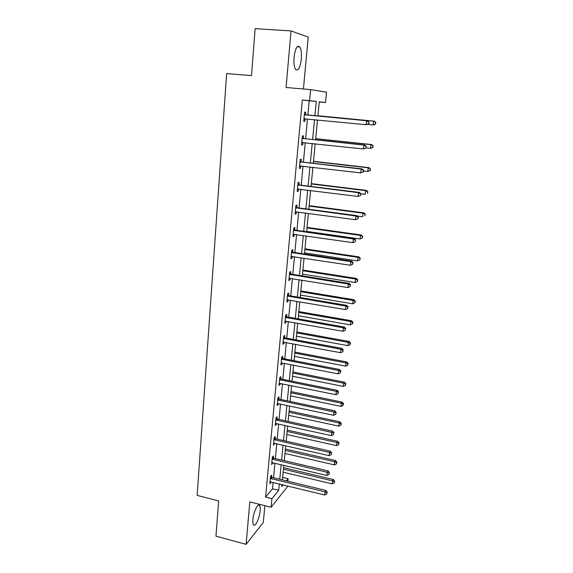 <?xml version="1.0" encoding="UTF-8"?>
<svg xmlns="http://www.w3.org/2000/svg" width="573" height="573" viewBox="0 0 573 573"><rect width="100%" height="100%" fill="white"/><g stroke="black" fill="none" stroke-linecap="round" stroke-linejoin="round"><path stroke-width="0.86" d="M260.149 510.722C260.371 508.165 260.192 506.425 259.626 505.493C258.043 502.507 253.452 512.004 252.894 519.611C252.686 522.146 252.858 523.865 253.424 524.775C255.071 527.74 259.605 518.15 260.149 510.722M301.312 59.191C301.742 53.439 301.226 49.342 299.765 46.907C297.186 44.895 295.281 48.34 294.056 57.25C293.648 63.009 294.164 67.077 295.604 69.44C298.204 71.417 300.109 68.001 301.312 59.191M282.654 477.381L288.126 478.699L287.875 481.227M287.41 485.89L287.309 486.864L271.086 507.277L271.896 498.703L278.693 490.316L279.316 483.913M303.432 88.987L308.238 37.109L291.027 30.921L255.128 28.65L251.504 75.629L226.65 73.58L197.141 495.394L218.671 500.924L215.957 536.163L246.104 544.35L263.315 522.397L264.862 505.694M307.851 115.094L309.205 100.791L302.336 99.996L309.585 100.647L310.63 89.61L326.531 92.16L325.5 102.517L319.29 101.786L317.9 116.061M319.276 101.951L325.5 102.517M302.336 99.996L265.586 497.12L272.512 488.798L273.113 482.402M273.557 477.76L274.933 463.177M275.369 458.572L276.773 443.71M277.21 439.14L278.636 423.999M279.065 419.457L280.526 404.029M280.956 399.531L282.439 383.803M282.861 379.34L284.38 363.311M284.795 358.891L286.342 342.554M286.758 338.177L288.326 321.525M288.742 317.184L290.346 300.216M290.755 295.919L292.388 278.614M292.789 274.367L294.458 256.733M294.851 252.528L296.556 234.55M296.95 230.396L298.683 212.067M299.07 207.963L300.839 189.269M301.219 185.222L303.024 166.163M303.396 162.173L305.237 142.734M305.61 138.795L307.486 118.976M305.516 114.672L305.746 112.193L304.607 112.115L303.747 121.311L304.886 121.354L305.115 118.89M303.289 138.351L303.518 135.908L302.379 135.93L301.527 145.005L302.673 144.948L302.902 142.512M301.097 161.708L301.326 159.301L300.18 159.423L299.342 168.369L300.488 168.211L300.703 165.891M298.934 184.742L299.156 182.372L298.01 182.586L297.186 191.411L298.332 191.16L298.54 188.983M296.8 207.469L297.022 205.127L295.876 205.435L295.059 214.144L296.205 213.801L296.399 211.759M294.694 229.888L294.916 227.574L293.77 227.975L292.961 236.57L294.114 236.133L294.293 234.221M292.624 252.005L292.832 249.728L291.686 250.215L290.898 258.688L292.044 258.165L292.209 256.389M290.575 273.83L290.783 271.581L289.637 272.161L288.849 280.519L290.002 279.911L290.16 278.256M288.548 295.367L288.756 293.147L287.61 293.806L286.837 302.057L287.99 301.362L288.133 299.837M286.557 316.618L286.765 314.427L285.612 315.171L284.853 323.315L285.999 322.535L286.135 321.131M284.588 337.597L284.788 335.427L283.642 336.251L282.89 344.287L284.036 343.435L284.158 342.145M282.647 358.297L282.847 356.162L281.694 357.065L280.949 364.994L282.102 364.063L282.21 362.888M280.727 378.732L280.92 376.626L279.774 377.607L279.037 385.436L280.19 384.426L280.29 383.366M278.829 398.908L279.03 396.831L277.876 397.877L277.153 405.612L278.306 404.531L278.392 403.578M276.96 418.827L277.153 416.772L276 417.896L275.291 425.531L276.437 424.378L276.523 423.533M275.112 438.495L275.305 436.468L274.152 437.657L273.45 445.192L274.668 443.23M273.292 457.92L273.479 455.915L272.325 457.175L271.631 464.617L272.841 462.683M271.495 477.094L271.674 475.117L270.528 476.442L269.84 483.791L271.043 481.893M271.086 507.277L249.821 501.876L246.104 544.35M265.586 497.12L271.896 498.703M291.027 30.921L286.077 87.497L310.63 89.61M281.959 484.557L281.766 486.534L283.134 484.844M286.364 480.862L288.126 478.699M317.521 119.95L315.58 139.848M315.193 143.794L313.288 163.305M312.901 167.309L311.032 186.44M310.638 190.501L308.804 209.26M308.403 213.371L306.612 231.771M306.204 235.933L304.449 253.975M304.034 258.194L302.308 275.892M301.892 280.154L300.202 297.509M299.779 301.821L298.118 318.846M297.695 323.193L296.069 339.904M295.639 344.294L294.042 360.682M293.605 365.116L292.037 381.195M291.6 385.672L290.06 401.444M289.623 405.956L288.112 421.434M287.667 425.99L286.185 441.174M285.741 445.758L284.287 460.656M283.836 465.283L282.41 479.902M314.892 115.775L316.282 101.435L309.585 100.647M279.767 479.264L281.178 464.653M281.622 460.033L283.062 445.149M283.506 440.565L284.974 425.395M285.411 420.847L286.908 405.383M287.338 400.871L288.864 385.113M289.293 380.644L290.848 364.578M291.277 360.145L292.86 343.779M293.283 339.388L294.894 322.699M295.317 318.352L296.957 301.341M297.38 297.036L299.056 279.696M299.464 275.434L301.176 257.757M301.577 253.545L303.325 235.524M303.726 231.363L305.502 212.984M305.896 208.873L307.708 190.136M308.102 186.075L309.95 166.965M310.337 162.968L312.221 143.479M312.6 139.533L314.52 119.664M309.205 100.791L316.282 101.435M272.512 488.798L278.693 490.316M303.747 121.24L304.886 121.354M301.548 144.826L302.673 144.948M299.371 168.082L300.488 168.211M297.222 191.017L298.332 191.16M295.109 213.65L296.205 213.801M293.018 235.976L294.114 236.133M290.962 258L292.044 258.165M288.928 279.731L290.002 279.911M286.923 301.183L287.99 301.362M284.939 322.348L285.999 322.535M282.983 343.241L284.036 343.435M281.057 363.862L282.102 364.063M279.151 384.218L280.19 384.426M277.275 404.309L278.306 404.531M275.42 424.156L276.437 424.378M273.586 443.746L274.603 443.975M271.774 463.091L272.784 463.328M269.99 482.194L270.993 482.437M368.84 123.732L369.012 122.171L368.84 123.732L366.14 124.699L303.976 118.833M368.482 123.718L366.14 124.699L366.584 120.774L367.479 120.824L306.233 114.944L304.421 114.07M304.37 114.6L366.584 120.774L368.661 122.149M305.481 118.776L303.934 119.27M369.012 122.171L367.479 120.824M367.651 124.384L373.095 124.914L373.532 121.132L374.362 121.175L317.929 115.76M375.53 122.457L375.351 123.976L375.859 122.472L373.532 121.132L317.922 115.796M375.687 123.983L373.933 124.943L373.095 124.914L375.351 123.976M374.362 121.175L375.859 122.472M366.104 147.956L366.283 146.409L366.104 147.956L363.425 148.959L301.756 142.562M365.753 147.984L363.425 148.959L363.862 145.091L364.757 145.033L304.005 138.63L302.207 137.749M302.15 138.38L363.862 145.091L365.925 146.437M302.967 142.491L301.727 142.878M366.283 146.409L364.757 145.033M363.418 171.836L363.59 170.31L363.418 171.836L360.746 172.881L299.572 165.955M363.06 171.907L360.746 172.881L361.176 169.071L362.079 168.906L301.806 161.987L300.023 161.099M299.951 161.837L361.176 169.071L363.225 170.382M300.517 165.869L299.55 166.163M363.59 170.31L362.079 168.906M366.111 147.898L370.423 148.357L370.853 144.625L371.691 144.568L315.694 138.687M372.837 145.922L372.665 147.411L373.173 145.893L370.853 144.625L315.68 138.824M373.002 147.39L370.423 148.357L372.665 147.411M371.691 144.568L373.173 145.893M363.511 170.983L367.787 171.477L368.21 167.789L369.055 167.638L313.488 161.307M370.187 169.064L370.015 170.532L370.523 168.999L368.21 167.789L313.46 161.55M370.351 170.468L367.787 171.477L370.015 170.532M369.055 167.638L370.523 168.999M360.761 195.379L360.933 193.882L360.761 195.379L358.111 196.46L297.408 189.033M360.403 195.486L358.111 196.46L358.533 192.707L359.443 192.442L299.636 185.029L297.867 184.134M297.788 184.972L358.533 192.707L360.567 193.989M298.089 188.925L297.401 189.126M360.933 193.882L359.443 192.442M358.146 218.6L358.311 217.117L358.146 218.6L355.504 219.717L295.281 211.802M357.781 218.743L355.504 219.717L355.919 216.014L356.836 215.649L297.502 207.755L295.74 206.853M295.654 207.791L355.919 216.014L357.946 217.267M358.311 217.117L356.836 215.649M293.548 230.303L353.348 238.998L352.939 242.651L293.183 234.257M293.648 229.272L295.389 230.174L354.272 238.54L353.348 238.998L355.367 240.223L355.203 241.684L355.367 240.223M355.733 240.037L354.272 238.54M352.939 242.651L355.203 241.684M360.782 193.731L365.187 194.283L365.603 190.644L366.455 190.401L311.311 183.625M367.572 191.891L367.4 193.337L367.909 191.79L365.603 190.644L311.275 183.969M366.455 190.401L367.909 191.79M357.251 216.064L362.623 216.78L363.031 213.192L363.891 212.855L309.162 205.65M364.987 214.409L364.822 215.842L365.33 214.266L363.031 213.192L309.119 206.087M363.891 212.855L365.33 214.266M306.648 231.392L360.095 238.977L360.496 235.439L361.362 235.009L307.042 227.388M362.444 236.628L362.279 238.039L362.781 236.448L360.496 235.439L306.985 227.918M362.279 238.039L360.095 238.977M361.362 235.009L362.781 236.448M291.471 252.507L350.812 261.668L350.411 265.27L291.105 256.41M291.578 251.389L293.304 252.299L351.736 261.116L350.812 261.668L352.818 262.857L352.653 264.303L352.818 262.857M353.183 262.635L351.736 261.116M350.411 265.27L352.653 264.303M304.55 252.894L357.602 260.88L357.996 257.384L358.863 256.869L304.943 248.847M359.93 258.545L359.772 259.941L360.274 258.337L357.996 257.384L304.886 249.47M359.772 259.941L357.602 260.88M358.863 256.869L360.274 258.337M289.422 274.417L348.305 284.022L347.911 287.574L289.064 278.263M289.537 273.206L291.256 274.123L349.236 283.384L348.305 284.022L350.304 285.189L350.139 286.607L350.304 285.189M350.669 284.931L349.236 283.384M347.911 287.574L350.139 286.607M302.48 274.116L355.138 282.489L355.532 279.044L356.399 278.442L302.881 270.026M357.452 280.176L357.294 281.558L357.796 279.939L355.532 279.044L302.809 270.735M357.294 281.558L355.138 282.489M356.399 278.442L357.796 279.939M287.402 296.033L345.841 306.075L345.447 309.585L287.044 299.837M287.524 294.744L289.229 295.661L346.772 305.352L345.841 306.075L347.818 307.214L347.661 308.618L347.818 307.214M348.191 306.92L346.772 305.352M345.447 309.585L347.661 308.618M300.438 295.074L352.703 303.819L353.09 300.417L353.964 299.736L300.839 290.934M355.002 301.527L354.845 302.888L355.353 301.255L355.002 301.527L353.09 300.417L300.761 291.729M354.845 302.888L352.703 303.819M353.964 299.736L355.353 301.255M285.404 317.37L343.406 327.835L343.019 331.294L285.053 321.116M285.533 315.995L287.223 316.919L344.344 327.018L343.406 327.835L345.376 328.945L345.218 330.334L345.376 328.945M345.748 328.623L344.344 327.018M343.019 331.294L345.218 330.334M298.418 315.752L350.304 324.87L350.69 321.51L351.564 320.751L298.827 311.576M352.588 322.599L352.438 323.938L352.939 322.291L352.588 322.599L350.69 321.51L298.741 312.457M352.438 323.938L350.304 324.87M351.564 320.751L352.939 322.291M283.434 338.428L340.999 349.301L340.62 352.717L283.091 342.124M283.571 336.967L285.254 337.898L341.945 348.405L340.999 349.301L342.962 350.389L342.804 351.75L342.962 350.389M343.334 350.024L341.945 348.405M340.62 352.717L342.804 351.75M296.427 336.172L347.94 345.648L348.312 342.332L349.193 341.494L296.843 331.953M350.203 343.392L350.053 344.717L350.554 343.055L350.203 343.392L348.312 342.332L296.75 332.92M350.053 344.717L347.94 345.648M349.193 341.494L350.554 343.055M281.493 359.207L338.629 370.48L338.256 373.847L281.15 362.859M281.637 357.667L283.306 358.605L339.574 369.506L338.629 370.48L340.577 371.54L340.426 372.887L340.577 371.54M340.956 371.146L339.574 369.506M338.256 373.847L340.426 372.887M294.465 356.342L345.598 366.154L345.97 362.888L346.858 361.971L294.88 352.08M347.854 363.919L347.704 365.23L348.205 363.554L347.854 363.919L345.97 362.888L294.773 353.126M347.704 365.23L345.598 366.154M346.858 361.971L348.205 363.554M279.574 379.72L336.294 391.38L335.921 394.704L279.237 383.323M279.724 378.101L281.379 379.04L337.239 390.328L336.294 391.38L338.228 392.419L338.077 393.744L338.228 392.419M338.607 391.996L337.239 390.328M335.921 394.704L338.077 393.744M292.524 376.246L343.291 386.403L343.657 383.179L344.545 382.191L292.939 371.956M345.526 384.189L345.383 385.479L345.884 383.788L345.526 384.189L343.657 383.179L292.832 373.073M345.383 385.479L343.291 386.403M344.545 382.191L345.884 383.788M277.683 399.968L333.98 412.008L333.615 415.289L277.346 403.528M277.841 398.278L279.481 399.216L334.933 410.877L333.98 412.008L335.907 413.018L335.764 414.329L335.907 413.018M336.287 412.567L334.933 410.877M333.615 415.289L335.764 414.329M290.604 395.914L341.014 406.393L341.379 403.213L342.267 402.146L291.027 391.581M343.234 404.201L343.091 405.469L343.592 403.772L343.234 404.201L341.379 403.213L290.905 392.777M343.091 405.469L341.014 406.393M342.267 402.146L343.592 403.772M275.806 419.959L331.703 432.364L331.344 435.602L275.484 423.476M275.971 418.197L277.611 419.142L332.655 431.161L331.703 432.364L333.622 433.353L333.472 434.649L333.622 433.353M334.002 432.866L332.655 431.161M331.344 435.602L333.472 434.649M288.706 415.332L338.765 426.133L339.123 422.989L340.018 421.857L289.136 410.963M340.971 423.956L340.828 425.209L341.329 423.497L340.971 423.956L339.123 422.989L289.007 412.238M340.828 425.209L338.765 426.133M340.018 421.857L341.329 423.497M273.966 439.699L329.454 452.455L329.095 455.65L273.636 443.165M274.138 437.865L275.756 438.811L330.413 451.18L329.454 452.455L331.359 453.422L331.215 454.697L331.359 453.422M331.738 452.906L330.413 451.18M329.095 455.65L331.215 454.697M286.837 434.513L336.544 445.622L336.895 442.521L337.791 441.317L287.266 430.108M338.736 443.466L338.593 444.705L339.094 442.979L338.736 443.466L336.895 442.521L287.137 431.455M338.593 444.705L336.544 445.622M337.791 441.317L339.094 442.979M272.139 459.188L327.233 472.288L326.882 475.447L271.817 462.612M272.318 457.283L273.93 458.235L328.193 470.942L327.233 472.288L329.131 473.234L328.988 474.494L329.131 473.234M329.511 472.696L328.193 470.942M326.882 475.447L328.988 474.494M284.989 453.458L334.346 464.875L334.696 461.802L335.599 460.542L285.426 449.024M336.53 462.726L336.387 463.958L336.888 462.218L336.53 462.726L334.696 461.802L285.282 450.435M336.387 463.958L334.346 464.875M335.599 460.542L336.888 462.218M270.341 478.426L325.041 491.87L324.698 494.986L270.026 481.814M270.528 476.457L272.125 477.416L326.001 490.459L325.041 491.87L326.925 492.794L326.789 494.041L326.925 492.794M327.312 492.221L326.001 490.459M324.698 494.986L326.789 494.041M283.162 472.173L332.182 483.884L332.526 480.854L333.429 479.522L283.599 467.704M334.346 481.757L334.209 482.967L334.704 481.22L334.346 481.757L332.526 480.854L283.456 469.187M334.209 482.967L332.182 483.884M333.429 479.522L334.704 481.22M304.571 114.707L305.71 114.779M305.094 114.872L306.233 114.944M304.191 118.761L305.33 118.819M302.343 138.494L303.489 138.465M302.859 138.659L304.005 138.63M301.971 142.491L302.709 142.462M300.152 161.951L301.291 161.822M300.66 162.116L301.806 161.987M299.779 165.898L300.209 165.841M297.989 185.086L299.127 184.857M298.497 185.258L299.636 185.029M295.847 207.906L296.993 207.584M296.356 208.078L297.502 207.755M293.741 230.41L294.887 230.002M294.243 230.59L295.389 230.174M291.664 252.621L292.81 252.12M292.158 252.8L293.304 252.299M289.616 274.531L290.762 273.944M290.11 274.711L291.256 274.123M287.589 296.148L288.742 295.482M288.083 296.334L289.229 295.661M285.59 317.485L286.744 316.733M286.077 317.671L287.223 316.919M283.621 338.543L284.774 337.705M284.108 338.729L285.254 337.898M281.68 359.321L282.826 358.411M282.16 359.515L283.306 358.605M279.76 379.835L280.906 378.846M280.233 380.028L281.379 379.04M277.862 400.083L279.015 399.023M278.335 400.276L279.481 399.216M275.993 420.073L277.139 418.942M276.458 420.274L277.611 419.142M274.145 439.813L275.291 438.61M274.61 440.014L275.756 438.811M272.318 459.302L273.471 458.035M272.784 459.503L273.93 458.235M270.52 478.548L271.666 477.216M270.979 478.749L272.125 477.416M259.626 505.493L258.323 505.164M299.765 46.907L297.244 46.728"/></g></svg>
